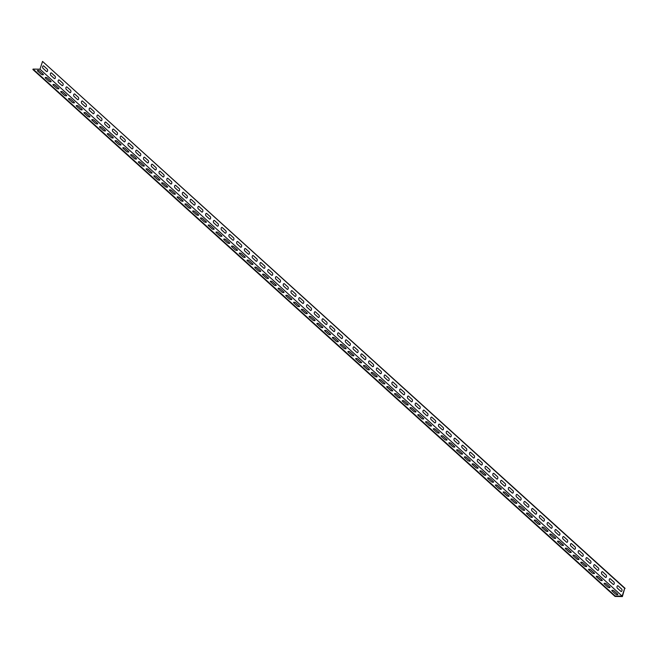 <?xml version="1.0" encoding="UTF-8"?>
<svg xmlns="http://www.w3.org/2000/svg" width="658" height="658" viewBox="0 0 658 658"><rect width="100%" height="100%" fill="white"/><g stroke="black" fill="none" stroke-linecap="round" stroke-linejoin="round"><path stroke-width="0.99" d="M39.719 71.031L43.214 74.198A1.308 0.485 -161.8 0 1 42.844 74.79A1.308 0.485 -161.8 0 1 41.117 74.157L37.621 70.998A1.308 0.485 -161.8 0 1 37.991 70.398A1.308 0.485 -161.8 0 1 39.719 71.031M47.483 78.055L50.97 81.222A1.308 0.485 -161.8 0 1 50.6 81.814A1.308 0.485 -161.8 0 1 48.873 81.189L45.386 78.022A1.308 0.485 -161.8 0 1 45.756 77.43A1.308 0.485 -161.8 0 1 47.483 78.055M55.239 85.088L58.735 88.246A1.308 0.485 -161.8 0 1 58.365 88.846A1.308 0.485 -161.8 0 1 56.637 88.213L53.142 85.047A1.308 0.485 -161.8 0 1 53.512 84.454A1.308 0.485 -161.8 0 1 55.239 85.088M63.003 92.112L66.499 95.27A1.308 0.485 -161.8 0 1 66.129 95.871A1.308 0.485 -161.8 0 1 64.402 95.237L60.906 92.071A1.308 0.485 -161.8 0 1 61.276 91.478A1.308 0.485 -161.8 0 1 63.003 92.112M70.768 99.136L74.255 102.294A1.308 0.485 -161.8 0 1 73.893 102.895A1.308 0.485 -161.8 0 1 72.166 102.261L68.671 99.103A1.308 0.485 -161.8 0 1 69.041 98.503A1.308 0.485 -161.8 0 1 70.768 99.136M78.524 106.16L82.02 109.318A1.308 0.485 -161.8 0 1 81.65 109.919A1.308 0.485 -161.8 0 1 79.922 109.286L76.435 106.127A1.308 0.485 -161.8 0 1 76.797 105.527A1.308 0.485 -161.8 0 1 78.524 106.16M86.288 113.184L89.784 116.351A1.308 0.485 -161.8 0 1 89.414 116.943A1.308 0.485 -161.8 0 1 87.687 116.31L84.191 113.151A1.308 0.485 -161.8 0 1 84.561 112.551A1.308 0.485 -161.8 0 1 86.288 113.184M94.053 120.208L97.548 123.375A1.308 0.485 -161.8 0 1 97.178 123.967A1.308 0.485 -161.8 0 1 95.451 123.342L91.956 120.175A1.308 0.485 -161.8 0 1 92.326 119.583A1.308 0.485 -161.8 0 1 94.053 120.208M101.817 127.241L105.305 130.399A1.308 0.485 -161.8 0 1 104.935 131A1.308 0.485 -161.8 0 1 103.207 130.366L99.72 127.2A1.308 0.485 -161.8 0 1 100.09 126.607A1.308 0.485 -161.8 0 1 101.817 127.241M109.573 134.265L113.069 137.423A1.308 0.485 -161.8 0 1 112.699 138.024A1.308 0.485 -161.8 0 1 110.972 137.39L107.476 134.224A1.308 0.485 -161.8 0 1 107.846 133.632A1.308 0.485 -161.8 0 1 109.573 134.265M117.338 141.289L120.833 144.447A1.308 0.485 -161.8 0 1 120.463 145.048A1.308 0.485 -161.8 0 1 118.736 144.415L115.24 141.256A1.308 0.485 -161.8 0 1 115.611 140.656A1.308 0.485 -161.8 0 1 117.338 141.289M125.102 148.313L128.59 151.472A1.308 0.485 -161.8 0 1 128.228 152.072A1.308 0.485 -161.8 0 1 126.501 151.439L123.005 148.28A1.308 0.485 -161.8 0 1 123.375 147.68A1.308 0.485 -161.8 0 1 125.102 148.313M132.867 155.337L136.354 158.504A1.308 0.485 -161.8 0 1 135.984 159.096A1.308 0.485 -161.8 0 1 134.257 158.463L130.769 155.304A1.308 0.485 -161.8 0 1 131.131 154.704A1.308 0.485 -161.8 0 1 132.867 155.337M140.623 162.362L144.118 165.528A1.308 0.485 -161.8 0 1 143.748 166.12A1.308 0.485 -161.8 0 1 142.021 165.495L138.525 162.329A1.308 0.485 -161.8 0 1 138.896 161.736A1.308 0.485 -161.8 0 1 140.623 162.362M148.387 169.394L151.883 172.552A1.308 0.485 -161.8 0 1 151.513 173.153A1.308 0.485 -161.8 0 1 149.785 172.519L146.29 169.353A1.308 0.485 -161.8 0 1 146.66 168.761A1.308 0.485 -161.8 0 1 148.387 169.394M156.152 176.418L159.639 179.576A1.308 0.485 -161.8 0 1 159.269 180.177A1.308 0.485 -161.8 0 1 157.542 179.544L154.054 176.377A1.308 0.485 -161.8 0 1 154.424 175.785A1.308 0.485 -161.8 0 1 156.152 176.418M163.908 183.442L167.403 186.601A1.308 0.485 -161.8 0 1 167.033 187.201A1.308 0.485 -161.8 0 1 165.306 186.568L161.819 183.409A1.308 0.485 -161.8 0 1 162.181 182.809A1.308 0.485 -161.8 0 1 163.908 183.442M171.672 190.466L175.168 193.625A1.308 0.485 -161.8 0 1 174.798 194.225A1.308 0.485 -161.8 0 1 173.07 193.592L169.575 190.433A1.308 0.485 -161.8 0 1 169.945 189.833A1.308 0.485 -161.8 0 1 171.672 190.466M179.437 197.49L182.932 200.657A1.308 0.485 -161.8 0 1 182.562 201.249A1.308 0.485 -161.8 0 1 180.835 200.616L177.339 197.458A1.308 0.485 -161.8 0 1 177.709 196.857A1.308 0.485 -161.8 0 1 179.437 197.49M187.201 204.515L190.688 207.681A1.308 0.485 -161.8 0 1 190.318 208.273A1.308 0.485 -161.8 0 1 188.591 207.648L185.104 204.482A1.308 0.485 -161.8 0 1 185.474 203.89A1.308 0.485 -161.8 0 1 187.201 204.515M194.957 211.547L198.453 214.705A1.308 0.485 -161.8 0 1 198.083 215.306A1.308 0.485 -161.8 0 1 196.355 214.673L192.86 211.506A1.308 0.485 -161.8 0 1 193.23 210.914A1.308 0.485 -161.8 0 1 194.957 211.547M202.722 218.571L206.217 221.73A1.308 0.485 -161.8 0 1 205.847 222.33A1.308 0.485 -161.8 0 1 204.12 221.697L200.624 218.538A1.308 0.485 -161.8 0 1 200.994 217.938A1.308 0.485 -161.8 0 1 202.722 218.571M210.486 225.595L213.973 228.754A1.308 0.485 -161.8 0 1 213.611 229.354A1.308 0.485 -161.8 0 1 211.884 228.721L208.389 225.562A1.308 0.485 -161.8 0 1 208.759 224.962A1.308 0.485 -161.8 0 1 210.486 225.595M218.242 232.619L221.738 235.778A1.308 0.485 -161.8 0 1 221.368 236.378A1.308 0.485 -161.8 0 1 219.64 235.745L216.153 232.587A1.308 0.485 -161.8 0 1 216.515 231.986A1.308 0.485 -161.8 0 1 218.242 232.619M226.007 239.644L229.502 242.81A1.308 0.485 -161.8 0 1 229.132 243.402A1.308 0.485 -161.8 0 1 227.405 242.769L223.909 239.611A1.308 0.485 -161.8 0 1 224.279 239.01A1.308 0.485 -161.8 0 1 226.007 239.644M233.771 246.668L237.267 249.834A1.308 0.485 -161.8 0 1 236.896 250.427A1.308 0.485 -161.8 0 1 235.169 249.801L231.674 246.635A1.308 0.485 -161.8 0 1 232.044 246.043A1.308 0.485 -161.8 0 1 233.771 246.668M241.535 253.7L245.023 256.859A1.308 0.485 -161.8 0 1 244.653 257.459A1.308 0.485 -161.8 0 1 242.925 256.826L239.438 253.659A1.308 0.485 -161.8 0 1 239.808 253.067A1.308 0.485 -161.8 0 1 241.535 253.7M249.292 260.724L252.787 263.883A1.308 0.485 -161.8 0 1 252.417 264.483A1.308 0.485 -161.8 0 1 250.69 263.85L247.194 260.691A1.308 0.485 -161.8 0 1 247.564 260.091A1.308 0.485 -161.8 0 1 249.292 260.724M257.056 267.748L260.552 270.907A1.308 0.485 -161.8 0 1 260.181 271.507A1.308 0.485 -161.8 0 1 258.454 270.874L254.959 267.716A1.308 0.485 -161.8 0 1 255.329 267.115A1.308 0.485 -161.8 0 1 257.056 267.748M264.82 274.773L268.308 277.931A1.308 0.485 -161.8 0 1 267.946 278.531A1.308 0.485 -161.8 0 1 266.219 277.898L262.723 274.74A1.308 0.485 -161.8 0 1 263.093 274.139A1.308 0.485 -161.8 0 1 264.82 274.773M272.585 281.797L276.072 284.963A1.308 0.485 -161.8 0 1 275.702 285.556A1.308 0.485 -161.8 0 1 273.975 284.922L270.487 281.764A1.308 0.485 -161.8 0 1 270.849 281.163A1.308 0.485 -161.8 0 1 272.585 281.797M280.341 288.821L283.837 291.988A1.308 0.485 -161.8 0 1 283.466 292.58A1.308 0.485 -161.8 0 1 281.739 291.955L278.244 288.788A1.308 0.485 -161.8 0 1 278.614 288.196A1.308 0.485 -161.8 0 1 280.341 288.821M288.105 295.853L291.601 299.012A1.308 0.485 -161.8 0 1 291.231 299.612A1.308 0.485 -161.8 0 1 289.504 298.979L286.008 295.812A1.308 0.485 -161.8 0 1 286.378 295.22A1.308 0.485 -161.8 0 1 288.105 295.853M295.87 302.877L299.357 306.036A1.308 0.485 -161.8 0 1 298.987 306.636A1.308 0.485 -161.8 0 1 297.26 306.003L293.772 302.844A1.308 0.485 -161.8 0 1 294.142 302.244A1.308 0.485 -161.8 0 1 295.87 302.877M303.626 309.902L307.121 313.06A1.308 0.485 -161.8 0 1 306.751 313.66A1.308 0.485 -161.8 0 1 305.024 313.027L301.529 309.869A1.308 0.485 -161.8 0 1 301.899 309.268A1.308 0.485 -161.8 0 1 303.626 309.902M311.39 316.926L314.886 320.084A1.308 0.485 -161.8 0 1 314.516 320.685A1.308 0.485 -161.8 0 1 312.789 320.051L309.293 316.893A1.308 0.485 -161.8 0 1 309.663 316.292A1.308 0.485 -161.8 0 1 311.39 316.926M319.155 323.95L322.65 327.116A1.308 0.485 -161.8 0 1 322.28 327.709A1.308 0.485 -161.8 0 1 320.553 327.075L317.057 323.917A1.308 0.485 -161.8 0 1 317.427 323.317A1.308 0.485 -161.8 0 1 319.155 323.95M326.919 330.974L330.406 334.141A1.308 0.485 -161.8 0 1 330.036 334.733A1.308 0.485 -161.8 0 1 328.309 334.108L324.822 330.941A1.308 0.485 -161.8 0 1 325.192 330.349A1.308 0.485 -161.8 0 1 326.919 330.974M334.675 338.006L338.171 341.165A1.308 0.485 -161.8 0 1 337.801 341.765A1.308 0.485 -161.8 0 1 336.074 341.132L332.578 337.965A1.308 0.485 -161.8 0 1 332.948 337.373A1.308 0.485 -161.8 0 1 334.675 338.006M342.44 345.031L345.935 348.189A1.308 0.485 -161.8 0 1 345.565 348.789A1.308 0.485 -161.8 0 1 343.838 348.156L340.342 344.998A1.308 0.485 -161.8 0 1 340.712 344.397A1.308 0.485 -161.8 0 1 342.44 345.031M350.204 352.055L353.691 355.213A1.308 0.485 -161.8 0 1 353.33 355.814A1.308 0.485 -161.8 0 1 351.594 355.18L348.107 352.022A1.308 0.485 -161.8 0 1 348.477 351.421A1.308 0.485 -161.8 0 1 350.204 352.055M357.96 359.079L361.456 362.237A1.308 0.485 -161.8 0 1 361.086 362.838A1.308 0.485 -161.8 0 1 359.358 362.204L355.871 359.046A1.308 0.485 -161.8 0 1 356.233 358.446A1.308 0.485 -161.8 0 1 357.96 359.079M365.725 366.103L369.22 369.27A1.308 0.485 -161.8 0 1 368.85 369.862A1.308 0.485 -161.8 0 1 367.123 369.228L363.627 366.07A1.308 0.485 -161.8 0 1 363.997 365.47A1.308 0.485 -161.8 0 1 365.725 366.103M373.489 373.127L376.985 376.294A1.308 0.485 -161.8 0 1 376.615 376.886A1.308 0.485 -161.8 0 1 374.887 376.261L371.392 373.094A1.308 0.485 -161.8 0 1 371.762 372.502A1.308 0.485 -161.8 0 1 373.489 373.127M381.253 380.159L384.741 383.318A1.308 0.485 -161.8 0 1 384.371 383.918A1.308 0.485 -161.8 0 1 382.643 383.285L379.156 380.118A1.308 0.485 -161.8 0 1 379.526 379.526A1.308 0.485 -161.8 0 1 381.253 380.159M389.01 387.184L392.505 390.342A1.308 0.485 -161.8 0 1 392.135 390.942A1.308 0.485 -161.8 0 1 390.408 390.309L386.912 387.151A1.308 0.485 -161.8 0 1 387.282 386.55A1.308 0.485 -161.8 0 1 389.01 387.184M396.774 394.208L400.27 397.366A1.308 0.485 -161.8 0 1 399.899 397.967A1.308 0.485 -161.8 0 1 398.172 397.333L394.677 394.175A1.308 0.485 -161.8 0 1 395.047 393.574A1.308 0.485 -161.8 0 1 396.774 394.208M404.538 401.232L408.026 404.39A1.308 0.485 -161.8 0 1 407.664 404.991A1.308 0.485 -161.8 0 1 405.937 404.357L402.441 401.199A1.308 0.485 -161.8 0 1 402.811 400.599A1.308 0.485 -161.8 0 1 404.538 401.232M412.303 408.256L415.79 411.423A1.308 0.485 -161.8 0 1 415.42 412.015A1.308 0.485 -161.8 0 1 413.693 411.382L410.205 408.223A1.308 0.485 -161.8 0 1 410.567 407.623A1.308 0.485 -161.8 0 1 412.303 408.256M420.059 415.28L423.555 418.447A1.308 0.485 -161.8 0 1 423.184 419.039A1.308 0.485 -161.8 0 1 421.457 418.414L417.962 415.247A1.308 0.485 -161.8 0 1 418.332 414.655A1.308 0.485 -161.8 0 1 420.059 415.28M427.823 422.313L431.319 425.471A1.308 0.485 -161.8 0 1 430.949 426.071A1.308 0.485 -161.8 0 1 429.222 425.438L425.726 422.272A1.308 0.485 -161.8 0 1 426.096 421.679A1.308 0.485 -161.8 0 1 427.823 422.313M435.588 429.337L439.075 432.495A1.308 0.485 -161.8 0 1 438.705 433.096A1.308 0.485 -161.8 0 1 436.978 432.462L433.49 429.304A1.308 0.485 -161.8 0 1 433.861 428.703A1.308 0.485 -161.8 0 1 435.588 429.337M443.344 436.361L446.84 439.519A1.308 0.485 -161.8 0 1 446.469 440.12A1.308 0.485 -161.8 0 1 444.742 439.486L441.247 436.328A1.308 0.485 -161.8 0 1 441.617 435.728A1.308 0.485 -161.8 0 1 443.344 436.361M451.108 443.385L454.604 446.543A1.308 0.485 -161.8 0 1 454.234 447.144A1.308 0.485 -161.8 0 1 452.507 446.511L449.011 443.352A1.308 0.485 -161.8 0 1 449.381 442.752A1.308 0.485 -161.8 0 1 451.108 443.385M458.873 450.409L462.368 453.576A1.308 0.485 -161.8 0 1 461.998 454.168A1.308 0.485 -161.8 0 1 460.271 453.535L456.775 450.376A1.308 0.485 -161.8 0 1 457.145 449.776A1.308 0.485 -161.8 0 1 458.873 450.409M466.637 457.433L470.125 460.6A1.308 0.485 -161.8 0 1 469.754 461.192A1.308 0.485 -161.8 0 1 468.027 460.567L464.54 457.4A1.308 0.485 -161.8 0 1 464.91 456.808A1.308 0.485 -161.8 0 1 466.637 457.433M474.393 464.466L477.889 467.624A1.308 0.485 -161.8 0 1 477.519 468.225A1.308 0.485 -161.8 0 1 475.792 467.591L472.296 464.425A1.308 0.485 -161.8 0 1 472.666 463.832A1.308 0.485 -161.8 0 1 474.393 464.466M482.158 471.49L485.653 474.648A1.308 0.485 -161.8 0 1 485.283 475.249A1.308 0.485 -161.8 0 1 483.556 474.615L480.06 471.457A1.308 0.485 -161.8 0 1 480.43 470.857A1.308 0.485 -161.8 0 1 482.158 471.49M489.922 478.514L493.41 481.672A1.308 0.485 -161.8 0 1 493.048 482.273A1.308 0.485 -161.8 0 1 491.312 481.64L487.825 478.481A1.308 0.485 -161.8 0 1 488.195 477.881A1.308 0.485 -161.8 0 1 489.922 478.514M497.678 485.538L501.174 488.705A1.308 0.485 -161.8 0 1 500.804 489.297A1.308 0.485 -161.8 0 1 499.077 488.664L495.589 485.505A1.308 0.485 -161.8 0 1 495.951 484.905A1.308 0.485 -161.8 0 1 497.678 485.538M505.443 492.562L508.938 495.729A1.308 0.485 -161.8 0 1 508.568 496.321A1.308 0.485 -161.8 0 1 506.841 495.688L503.345 492.529A1.308 0.485 -161.8 0 1 503.715 491.929A1.308 0.485 -161.8 0 1 505.443 492.562M513.207 499.587L516.703 502.753A1.308 0.485 -161.8 0 1 516.333 503.345A1.308 0.485 -161.8 0 1 514.605 502.72L511.11 499.554A1.308 0.485 -161.8 0 1 511.48 498.961A1.308 0.485 -161.8 0 1 513.207 499.587M520.971 506.619L524.459 509.777A1.308 0.485 -161.8 0 1 524.089 510.378A1.308 0.485 -161.8 0 1 522.362 509.744L518.874 506.578A1.308 0.485 -161.8 0 1 519.244 505.986A1.308 0.485 -161.8 0 1 520.971 506.619M528.728 513.643L532.223 516.801A1.308 0.485 -161.8 0 1 531.853 517.402A1.308 0.485 -161.8 0 1 530.126 516.769L526.63 513.61A1.308 0.485 -161.8 0 1 527 513.01A1.308 0.485 -161.8 0 1 528.728 513.643M536.492 520.667L539.988 523.826A1.308 0.485 -161.8 0 1 539.618 524.426A1.308 0.485 -161.8 0 1 537.89 523.793L534.395 520.634A1.308 0.485 -161.8 0 1 534.765 520.034A1.308 0.485 -161.8 0 1 536.492 520.667M544.256 527.691L547.744 530.858A1.308 0.485 -161.8 0 1 547.382 531.45A1.308 0.485 -161.8 0 1 545.655 530.817L542.159 527.658A1.308 0.485 -161.8 0 1 542.529 527.058A1.308 0.485 -161.8 0 1 544.256 527.691M552.013 534.715L555.508 537.882A1.308 0.485 -161.8 0 1 555.138 538.474A1.308 0.485 -161.8 0 1 553.411 537.841L549.923 534.683A1.308 0.485 -161.8 0 1 550.285 534.082A1.308 0.485 -161.8 0 1 552.013 534.715M559.777 541.74L563.273 544.906A1.308 0.485 -161.8 0 1 562.903 545.498A1.308 0.485 -161.8 0 1 561.175 544.873L557.68 541.707A1.308 0.485 -161.8 0 1 558.05 541.115A1.308 0.485 -161.8 0 1 559.777 541.74M567.541 548.772L571.037 551.93A1.308 0.485 -161.8 0 1 570.667 552.531A1.308 0.485 -161.8 0 1 568.94 551.898L565.444 548.731A1.308 0.485 -161.8 0 1 565.814 548.139A1.308 0.485 -161.8 0 1 567.541 548.772M575.306 555.796L578.793 558.955A1.308 0.485 -161.8 0 1 578.423 559.555A1.308 0.485 -161.8 0 1 576.696 558.922L573.208 555.763A1.308 0.485 -161.8 0 1 573.579 555.163A1.308 0.485 -161.8 0 1 575.306 555.796M583.062 562.82L586.558 565.979A1.308 0.485 -161.8 0 1 586.188 566.579A1.308 0.485 -161.8 0 1 584.46 565.946L580.965 562.787A1.308 0.485 -161.8 0 1 581.335 562.187A1.308 0.485 -161.8 0 1 583.062 562.82M590.826 569.844L594.322 573.011A1.308 0.485 -161.8 0 1 593.952 573.603A1.308 0.485 -161.8 0 1 592.225 572.97L588.729 569.812A1.308 0.485 -161.8 0 1 589.099 569.211A1.308 0.485 -161.8 0 1 590.826 569.844M598.591 576.869L602.078 580.035A1.308 0.485 -161.8 0 1 601.716 580.627A1.308 0.485 -161.8 0 1 599.989 579.994L596.493 576.836A1.308 0.485 -161.8 0 1 596.864 576.235A1.308 0.485 -161.8 0 1 598.591 576.869M606.355 583.893L609.843 587.059A1.308 0.485 -161.8 0 1 609.472 587.652A1.308 0.485 -161.8 0 1 607.745 587.026L604.258 583.86A1.308 0.485 -161.8 0 1 604.628 583.268A1.308 0.485 -161.8 0 1 606.355 583.893M614.111 590.925L617.607 594.084A1.308 0.485 -161.8 0 1 617.237 594.684A1.308 0.485 -161.8 0 1 615.51 594.051L612.014 590.884A1.308 0.485 -161.8 0 1 612.384 590.292A1.308 0.485 -161.8 0 1 614.111 590.925M43.749 65.989L47.236 69.156A1.308 0.781 90.9 0 1 47.541 70.916A1.308 0.781 90.9 0 1 46.479 71.459L42.992 68.292A1.308 0.781 90.9 0 1 42.688 66.532A1.308 0.781 90.9 0 1 43.749 65.989M51.505 73.013L55.001 76.18A1.308 0.781 90.9 0 1 55.305 77.948A1.308 0.781 90.9 0 1 54.244 78.483L50.748 75.316A1.308 0.781 90.9 0 1 50.452 73.556A1.308 0.781 90.9 0 1 51.505 73.013M59.269 80.046L62.765 83.204A1.308 0.781 90.9 0 1 63.061 84.972A1.308 0.781 90.9 0 1 62.008 85.507L58.513 82.349A1.308 0.781 90.9 0 1 58.217 80.58A1.308 0.781 90.9 0 1 59.269 80.046M67.034 87.07L70.529 90.228A1.308 0.781 90.9 0 1 70.825 91.997A1.308 0.781 90.9 0 1 69.773 92.531L66.277 89.373A1.308 0.781 90.9 0 1 65.973 87.604A1.308 0.781 90.9 0 1 67.034 87.07M74.798 94.094L78.286 97.252A1.308 0.781 90.9 0 1 78.59 99.021A1.308 0.781 90.9 0 1 77.529 99.555L74.041 96.397A1.308 0.781 90.9 0 1 73.737 94.629A1.308 0.781 90.9 0 1 74.798 94.094M82.554 101.118L86.05 104.285A1.308 0.781 90.9 0 1 86.354 106.045A1.308 0.781 90.9 0 1 85.293 106.58L81.798 103.421A1.308 0.781 90.9 0 1 81.502 101.653A1.308 0.781 90.9 0 1 82.554 101.118M90.319 108.142L93.814 111.309A1.308 0.781 90.9 0 1 94.11 113.069A1.308 0.781 90.9 0 1 93.058 113.612L89.562 110.445A1.308 0.781 90.9 0 1 89.258 108.685A1.308 0.781 90.9 0 1 90.319 108.142M98.083 115.166L101.571 118.333A1.308 0.781 90.9 0 1 101.875 120.101A1.308 0.781 90.9 0 1 100.814 120.636L97.326 117.469A1.308 0.781 90.9 0 1 97.022 115.709A1.308 0.781 90.9 0 1 98.083 115.166M105.839 122.199L109.335 125.357A1.308 0.781 90.9 0 1 109.639 127.126A1.308 0.781 90.9 0 1 108.578 127.66L105.083 124.502A1.308 0.781 90.9 0 1 104.787 122.733A1.308 0.781 90.9 0 1 105.839 122.199M113.604 129.223L117.099 132.381A1.308 0.781 90.9 0 1 117.395 134.15A1.308 0.781 90.9 0 1 116.343 134.684L112.847 131.526A1.308 0.781 90.9 0 1 112.551 129.758A1.308 0.781 90.9 0 1 113.604 129.223M121.368 136.247L124.864 139.406A1.308 0.781 90.9 0 1 125.16 141.174A1.308 0.781 90.9 0 1 124.107 141.709L120.611 138.55A1.308 0.781 90.9 0 1 120.307 136.782A1.308 0.781 90.9 0 1 121.368 136.247M129.132 143.271L132.62 146.438A1.308 0.781 90.9 0 1 132.924 148.198A1.308 0.781 90.9 0 1 131.863 148.733L128.376 145.574A1.308 0.781 90.9 0 1 128.071 143.806A1.308 0.781 90.9 0 1 129.132 143.271M136.889 150.295L140.384 153.462A1.308 0.781 90.9 0 1 140.689 155.222A1.308 0.781 90.9 0 1 139.628 155.765L136.132 152.598A1.308 0.781 90.9 0 1 135.836 150.838A1.308 0.781 90.9 0 1 136.889 150.295M144.653 157.32L148.149 160.486A1.308 0.781 90.9 0 1 148.445 162.255A1.308 0.781 90.9 0 1 147.392 162.789L143.896 159.623A1.308 0.781 90.9 0 1 143.592 157.862A1.308 0.781 90.9 0 1 144.653 157.32M152.417 164.352L155.905 167.51A1.308 0.781 90.9 0 1 156.209 169.279A1.308 0.781 90.9 0 1 155.148 169.813L151.661 166.655A1.308 0.781 90.9 0 1 151.356 164.887A1.308 0.781 90.9 0 1 152.417 164.352M160.182 171.376L163.669 174.534A1.308 0.781 90.9 0 1 163.974 176.303A1.308 0.781 90.9 0 1 162.913 176.838L159.417 173.679A1.308 0.781 90.9 0 1 159.121 171.911A1.308 0.781 90.9 0 1 160.182 171.376M167.938 178.4L171.434 181.559A1.308 0.781 90.9 0 1 171.73 183.327A1.308 0.781 90.9 0 1 170.677 183.862L167.181 180.703A1.308 0.781 90.9 0 1 166.885 178.935A1.308 0.781 90.9 0 1 167.938 178.4M175.702 185.424L179.198 188.591A1.308 0.781 90.9 0 1 179.494 190.351A1.308 0.781 90.9 0 1 178.441 190.886L174.946 187.727A1.308 0.781 90.9 0 1 174.641 185.959A1.308 0.781 90.9 0 1 175.702 185.424M183.467 192.449L186.954 195.615A1.308 0.781 90.9 0 1 187.259 197.375A1.308 0.781 90.9 0 1 186.198 197.918L182.71 194.752A1.308 0.781 90.9 0 1 182.406 192.991A1.308 0.781 90.9 0 1 183.467 192.449M191.223 199.473L194.719 202.639A1.308 0.781 90.9 0 1 195.023 204.408A1.308 0.781 90.9 0 1 193.962 204.942L190.466 201.776A1.308 0.781 90.9 0 1 190.17 200.016A1.308 0.781 90.9 0 1 191.223 199.473M198.987 206.505L202.483 209.663A1.308 0.781 90.9 0 1 202.779 211.432A1.308 0.781 90.9 0 1 201.726 211.966L198.231 208.808A1.308 0.781 90.9 0 1 197.935 207.04A1.308 0.781 90.9 0 1 198.987 206.505M206.752 213.529L210.247 216.688A1.308 0.781 90.9 0 1 210.544 218.456A1.308 0.781 90.9 0 1 209.491 218.991L205.995 215.832A1.308 0.781 90.9 0 1 205.691 214.064A1.308 0.781 90.9 0 1 206.752 213.529M214.516 220.553L218.004 223.712A1.308 0.781 90.9 0 1 218.308 225.48A1.308 0.781 90.9 0 1 217.247 226.015L213.76 222.856A1.308 0.781 90.9 0 1 213.455 221.088A1.308 0.781 90.9 0 1 214.516 220.553M222.272 227.578L225.768 230.744A1.308 0.781 90.9 0 1 226.072 232.504A1.308 0.781 90.9 0 1 225.011 233.039L221.516 229.881A1.308 0.781 90.9 0 1 221.22 228.112A1.308 0.781 90.9 0 1 222.272 227.578M230.037 234.602L233.532 237.768A1.308 0.781 90.9 0 1 233.829 239.528A1.308 0.781 90.9 0 1 232.776 240.071L229.28 236.905A1.308 0.781 90.9 0 1 228.976 235.145A1.308 0.781 90.9 0 1 230.037 234.602M237.801 241.634L241.289 244.792A1.308 0.781 90.9 0 1 241.593 246.561A1.308 0.781 90.9 0 1 240.532 247.095L237.044 243.929A1.308 0.781 90.9 0 1 236.74 242.169A1.308 0.781 90.9 0 1 237.801 241.634M245.557 248.658L249.053 251.817A1.308 0.781 90.9 0 1 249.357 253.585A1.308 0.781 90.9 0 1 248.296 254.12L244.801 250.961A1.308 0.781 90.9 0 1 244.505 249.193A1.308 0.781 90.9 0 1 245.557 248.658M253.322 255.682L256.817 258.841A1.308 0.781 90.9 0 1 257.114 260.609A1.308 0.781 90.9 0 1 256.061 261.144L252.565 257.985A1.308 0.781 90.9 0 1 252.269 256.217A1.308 0.781 90.9 0 1 253.322 255.682M261.086 262.707L264.582 265.865A1.308 0.781 90.9 0 1 264.878 267.633A1.308 0.781 90.9 0 1 263.825 268.168L260.329 265.01A1.308 0.781 90.9 0 1 260.025 263.241A1.308 0.781 90.9 0 1 261.086 262.707M268.851 269.731L272.338 272.897A1.308 0.781 90.9 0 1 272.642 274.657A1.308 0.781 90.9 0 1 271.581 275.192L268.094 272.034A1.308 0.781 90.9 0 1 267.79 270.265A1.308 0.781 90.9 0 1 268.851 269.731M276.607 276.755L280.102 279.921A1.308 0.781 90.9 0 1 280.407 281.682A1.308 0.781 90.9 0 1 279.346 282.224L275.85 279.058A1.308 0.781 90.9 0 1 275.554 277.298A1.308 0.781 90.9 0 1 276.607 276.755M284.371 283.787L287.867 286.946A1.308 0.781 90.9 0 1 288.163 288.714A1.308 0.781 90.9 0 1 287.11 289.249L283.614 286.082A1.308 0.781 90.9 0 1 283.31 284.322A1.308 0.781 90.9 0 1 284.371 283.787M292.136 290.811L295.623 293.97A1.308 0.781 90.9 0 1 295.927 295.738A1.308 0.781 90.9 0 1 294.866 296.273L291.379 293.114A1.308 0.781 90.9 0 1 291.075 291.346A1.308 0.781 90.9 0 1 292.136 290.811M299.9 297.835L303.387 300.994A1.308 0.781 90.9 0 1 303.692 302.762A1.308 0.781 90.9 0 1 302.631 303.297L299.135 300.138A1.308 0.781 90.9 0 1 298.839 298.37A1.308 0.781 90.9 0 1 299.9 297.835M307.656 304.86L311.152 308.018A1.308 0.781 90.9 0 1 311.448 309.786A1.308 0.781 90.9 0 1 310.395 310.321L306.899 307.163A1.308 0.781 90.9 0 1 306.603 305.394A1.308 0.781 90.9 0 1 307.656 304.86M315.421 311.884L318.916 315.05A1.308 0.781 90.9 0 1 319.212 316.811A1.308 0.781 90.9 0 1 318.159 317.345L314.664 314.187A1.308 0.781 90.9 0 1 314.359 312.418A1.308 0.781 90.9 0 1 315.421 311.884M323.185 318.908L326.672 322.075A1.308 0.781 90.9 0 1 326.977 323.835A1.308 0.781 90.9 0 1 325.916 324.378L322.428 321.211A1.308 0.781 90.9 0 1 322.124 319.451A1.308 0.781 90.9 0 1 323.185 318.908M330.941 325.94L334.437 329.099A1.308 0.781 90.9 0 1 334.741 330.867A1.308 0.781 90.9 0 1 333.68 331.402L330.184 328.235A1.308 0.781 90.9 0 1 329.888 326.475A1.308 0.781 90.9 0 1 330.941 325.94M338.706 332.964L342.201 336.123A1.308 0.781 90.9 0 1 342.497 337.891A1.308 0.781 90.9 0 1 341.444 338.426L337.949 335.267A1.308 0.781 90.9 0 1 337.653 333.499A1.308 0.781 90.9 0 1 338.706 332.964M346.47 339.989L349.966 343.147A1.308 0.781 90.9 0 1 350.262 344.915A1.308 0.781 90.9 0 1 349.201 345.45L345.713 342.292A1.308 0.781 90.9 0 1 345.409 340.523A1.308 0.781 90.9 0 1 346.47 339.989M354.234 347.013L357.722 350.171A1.308 0.781 90.9 0 1 358.026 351.94A1.308 0.781 90.9 0 1 356.965 352.474L353.478 349.316A1.308 0.781 90.9 0 1 353.173 347.547A1.308 0.781 90.9 0 1 354.234 347.013M361.99 354.037L365.486 357.204A1.308 0.781 90.9 0 1 365.79 358.964A1.308 0.781 90.9 0 1 364.729 359.507L361.234 356.34A1.308 0.781 90.9 0 1 360.938 354.572A1.308 0.781 90.9 0 1 361.99 354.037M369.755 361.061L373.25 364.228A1.308 0.781 90.9 0 1 373.547 365.988A1.308 0.781 90.9 0 1 372.494 366.531L368.998 363.364A1.308 0.781 90.9 0 1 368.694 361.604A1.308 0.781 90.9 0 1 369.755 361.061M377.519 368.093L381.007 371.252A1.308 0.781 90.9 0 1 381.311 373.02A1.308 0.781 90.9 0 1 380.25 373.555L376.763 370.388A1.308 0.781 90.9 0 1 376.458 368.628A1.308 0.781 90.9 0 1 377.519 368.093M385.275 375.118L388.771 378.276A1.308 0.781 90.9 0 1 389.075 380.044A1.308 0.781 90.9 0 1 388.014 380.579L384.519 377.421A1.308 0.781 90.9 0 1 384.223 375.652A1.308 0.781 90.9 0 1 385.275 375.118M393.04 382.142L396.535 385.3A1.308 0.781 90.9 0 1 396.832 387.069A1.308 0.781 90.9 0 1 395.779 387.603L392.283 384.445A1.308 0.781 90.9 0 1 391.987 382.676A1.308 0.781 90.9 0 1 393.04 382.142M400.804 389.166L404.3 392.324A1.308 0.781 90.9 0 1 404.596 394.093A1.308 0.781 90.9 0 1 403.543 394.627L400.048 391.469A1.308 0.781 90.9 0 1 399.743 389.701A1.308 0.781 90.9 0 1 400.804 389.166M408.569 396.19L412.056 399.357A1.308 0.781 90.9 0 1 412.36 401.117A1.308 0.781 90.9 0 1 411.299 401.66L407.812 398.493A1.308 0.781 90.9 0 1 407.508 396.725A1.308 0.781 90.9 0 1 408.569 396.19M416.325 403.214L419.82 406.381A1.308 0.781 90.9 0 1 420.125 408.141A1.308 0.781 90.9 0 1 419.064 408.684L415.568 405.517A1.308 0.781 90.9 0 1 415.272 403.757A1.308 0.781 90.9 0 1 416.325 403.214M424.089 410.247L427.585 413.405A1.308 0.781 90.9 0 1 427.881 415.173A1.308 0.781 90.9 0 1 426.828 415.708L423.333 412.541A1.308 0.781 90.9 0 1 423.028 410.781A1.308 0.781 90.9 0 1 424.089 410.247M431.854 417.271L435.341 420.429A1.308 0.781 90.9 0 1 435.645 422.197A1.308 0.781 90.9 0 1 434.584 422.732L431.097 419.574A1.308 0.781 90.9 0 1 430.793 417.805A1.308 0.781 90.9 0 1 431.854 417.271M439.618 424.295L443.105 427.453A1.308 0.781 90.9 0 1 443.41 429.222A1.308 0.781 90.9 0 1 442.349 429.756L438.853 426.598A1.308 0.781 90.9 0 1 438.557 424.829A1.308 0.781 90.9 0 1 439.618 424.295M447.374 431.319L450.87 434.477A1.308 0.781 90.9 0 1 451.166 436.246A1.308 0.781 90.9 0 1 450.113 436.78L446.618 433.622A1.308 0.781 90.9 0 1 446.321 431.854A1.308 0.781 90.9 0 1 447.374 431.319M455.139 438.343L458.634 441.51A1.308 0.781 90.9 0 1 458.93 443.27A1.308 0.781 90.9 0 1 457.878 443.813L454.382 440.646A1.308 0.781 90.9 0 1 454.078 438.878A1.308 0.781 90.9 0 1 455.139 438.343M462.903 445.367L466.39 448.534A1.308 0.781 90.9 0 1 466.695 450.294A1.308 0.781 90.9 0 1 465.634 450.837L462.146 447.67A1.308 0.781 90.9 0 1 461.842 445.91A1.308 0.781 90.9 0 1 462.903 445.367M470.659 452.4L474.155 455.558A1.308 0.781 90.9 0 1 474.459 457.326A1.308 0.781 90.9 0 1 473.398 457.861L469.902 454.694A1.308 0.781 90.9 0 1 469.606 452.934A1.308 0.781 90.9 0 1 470.659 452.4M478.424 459.424L481.919 462.582A1.308 0.781 90.9 0 1 482.215 464.351A1.308 0.781 90.9 0 1 481.163 464.885L477.667 461.727A1.308 0.781 90.9 0 1 477.371 459.958A1.308 0.781 90.9 0 1 478.424 459.424M486.188 466.448L489.684 469.606A1.308 0.781 90.9 0 1 489.98 471.375A1.308 0.781 90.9 0 1 488.919 471.909L485.431 468.751A1.308 0.781 90.9 0 1 485.127 466.983A1.308 0.781 90.9 0 1 486.188 466.448M493.952 473.472L497.44 476.631A1.308 0.781 90.9 0 1 497.744 478.399A1.308 0.781 90.9 0 1 496.683 478.934L493.196 475.775A1.308 0.781 90.9 0 1 492.891 474.007A1.308 0.781 90.9 0 1 493.952 473.472M501.709 480.496L505.204 483.663A1.308 0.781 90.9 0 1 505.509 485.423A1.308 0.781 90.9 0 1 504.447 485.966L500.952 482.799A1.308 0.781 90.9 0 1 500.656 481.031A1.308 0.781 90.9 0 1 501.709 480.496M509.473 487.52L512.969 490.687A1.308 0.781 90.9 0 1 513.265 492.447A1.308 0.781 90.9 0 1 512.212 492.99L508.716 489.823A1.308 0.781 90.9 0 1 508.412 488.063A1.308 0.781 90.9 0 1 509.473 487.52M517.237 494.553L520.725 497.711A1.308 0.781 90.9 0 1 521.029 499.48A1.308 0.781 90.9 0 1 519.968 500.014L516.481 496.856A1.308 0.781 90.9 0 1 516.176 495.087A1.308 0.781 90.9 0 1 517.237 494.553M524.994 501.577L528.489 504.735A1.308 0.781 90.9 0 1 528.793 506.504A1.308 0.781 90.9 0 1 527.732 507.038L524.237 503.88A1.308 0.781 90.9 0 1 523.941 502.112A1.308 0.781 90.9 0 1 524.994 501.577M532.758 508.601L536.254 511.76A1.308 0.781 90.9 0 1 536.55 513.528A1.308 0.781 90.9 0 1 535.497 514.062L532.001 510.904A1.308 0.781 90.9 0 1 531.705 509.136A1.308 0.781 90.9 0 1 532.758 508.601M540.522 515.625L544.018 518.784A1.308 0.781 90.9 0 1 544.314 520.552A1.308 0.781 90.9 0 1 543.261 521.087L539.766 517.928A1.308 0.781 90.9 0 1 539.461 516.16A1.308 0.781 90.9 0 1 540.522 515.625M548.287 522.649L551.774 525.816A1.308 0.781 90.9 0 1 552.078 527.576A1.308 0.781 90.9 0 1 551.017 528.119L547.53 524.952A1.308 0.781 90.9 0 1 547.226 523.184A1.308 0.781 90.9 0 1 548.287 522.649M556.043 529.674L559.539 532.84A1.308 0.781 90.9 0 1 559.843 534.6A1.308 0.781 90.9 0 1 558.782 535.143L555.286 531.977A1.308 0.781 90.9 0 1 554.99 530.216A1.308 0.781 90.9 0 1 556.043 529.674M563.807 536.706L567.303 539.864A1.308 0.781 90.9 0 1 567.599 541.633A1.308 0.781 90.9 0 1 566.546 542.167L563.051 539.009A1.308 0.781 90.9 0 1 562.746 537.241A1.308 0.781 90.9 0 1 563.807 536.706M571.572 543.73L575.059 546.888A1.308 0.781 90.9 0 1 575.363 548.657A1.308 0.781 90.9 0 1 574.302 549.191L570.815 546.033A1.308 0.781 90.9 0 1 570.511 544.265A1.308 0.781 90.9 0 1 571.572 543.73M579.328 550.754L582.824 553.913A1.308 0.781 90.9 0 1 583.128 555.681A1.308 0.781 90.9 0 1 582.067 556.216L578.571 553.057A1.308 0.781 90.9 0 1 578.275 551.289A1.308 0.781 90.9 0 1 579.328 550.754M587.092 557.778L590.588 560.937A1.308 0.781 90.9 0 1 590.884 562.705A1.308 0.781 90.9 0 1 589.831 563.24L586.336 560.081A1.308 0.781 90.9 0 1 586.039 558.313A1.308 0.781 90.9 0 1 587.092 557.778M594.857 564.803L598.352 567.969A1.308 0.781 90.9 0 1 598.648 569.729A1.308 0.781 90.9 0 1 597.596 570.272L594.1 567.106A1.308 0.781 90.9 0 1 593.796 565.337A1.308 0.781 90.9 0 1 594.857 564.803M602.621 571.827L606.108 574.993A1.308 0.781 90.9 0 1 606.413 576.762A1.308 0.781 90.9 0 1 605.352 577.296L601.864 574.13A1.308 0.781 90.9 0 1 601.56 572.37A1.308 0.781 90.9 0 1 602.621 571.827M610.377 578.859L613.873 582.017A1.308 0.781 90.9 0 1 614.177 583.786A1.308 0.781 90.9 0 1 613.116 584.32L609.621 581.162A1.308 0.781 90.9 0 1 609.324 579.394A1.308 0.781 90.9 0 1 610.377 578.859M618.142 585.883L621.637 589.042A1.308 0.781 90.9 0 1 621.933 590.81A1.308 0.781 90.9 0 1 620.881 591.345L617.385 588.186A1.308 0.781 90.9 0 1 617.089 586.418A1.308 0.781 90.9 0 1 618.142 585.883M622.139 596.123L39.982 69.205L42.54 61.424L624.697 588.342L622.139 596.123L615.205 596.008L615.057 596.452L622.394 596.576L624.697 588.342M42.54 61.424L625.1 588.351M39.982 69.205L33.048 69.09L615.205 596.008M33.048 69.09L32.9 69.534L615.057 596.452"/></g></svg>
